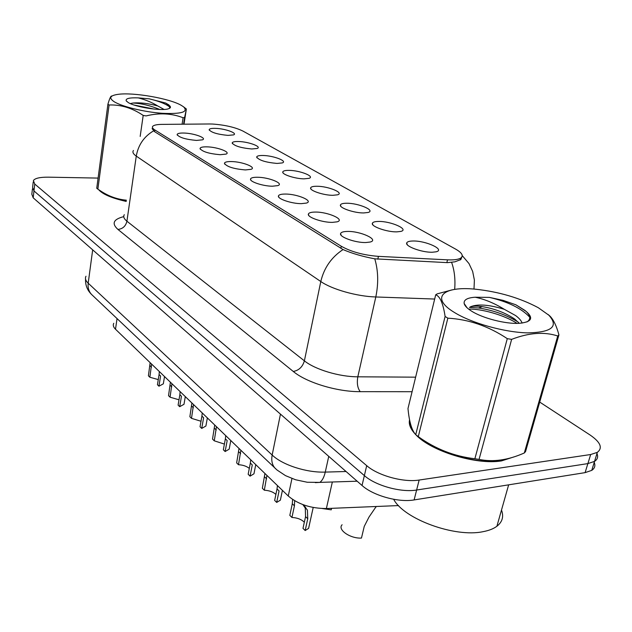 <?xml version="1.0" encoding="UTF-8"?>
<svg xmlns="http://www.w3.org/2000/svg" width="632" height="632" viewBox="0 0 632 632"><rect width="100%" height="100%" fill="white"/><g stroke="black" fill="none" stroke-linecap="round" stroke-linejoin="round"><path stroke-width="0.95" d="M220.126 154.706C208.931 153.71 202.232 151.648 200.028 148.528C200.257 147.303 202.619 146.75 207.106 146.853C217.582 147.066 231.352 152.312 225.972 154.113L220.126 154.706M245.39 169.929C233.706 168.926 226.722 166.73 224.431 163.34C224.692 162.076 227.054 161.484 231.502 161.563C242.419 161.689 257.019 167.44 251.038 169.337L245.39 169.929M272.4 186.211C263.26 186.203 249.774 181.819 250.501 179.148C250.801 177.845 253.148 177.213 257.548 177.26C268.94 177.284 284.479 183.628 277.796 185.618L272.4 186.211M301.322 203.646C291.85 203.733 277.503 198.946 278.412 196.046C278.752 194.711 281.082 194.048 285.411 194.056C297.324 193.961 313.907 200.992 306.425 203.077L301.322 203.646M332.393 222.377C322.549 222.575 307.223 217.305 308.353 214.169C308.74 212.794 311.055 212.099 315.289 212.068C327.771 211.831 345.538 219.667 337.125 221.832L332.393 222.377M365.841 242.538C355.595 242.878 339.171 237.04 340.569 233.627C341.011 232.236 343.295 231.502 347.418 231.43C360.517 231.028 379.619 239.812 370.123 242.04L365.841 242.538M196.434 140.423C185.697 139.443 179.259 137.507 177.126 134.616C177.331 133.439 179.693 132.918 184.212 133.052C194.269 133.328 207.288 138.131 202.438 139.846L196.434 140.423M251.773 148.978C240.863 147.959 234.338 145.96 232.197 142.974C232.442 141.884 234.614 141.402 238.714 141.521C248.684 141.75 262.24 146.806 257.177 148.465L251.773 148.978M277.077 163.435C265.701 162.4 258.899 160.267 256.679 157.036C256.947 155.922 259.12 155.409 263.173 155.496C273.538 155.654 287.9 161.176 282.299 162.922L277.077 163.435M304.039 178.848C295.27 178.809 281.951 174.495 282.765 172.015C283.065 170.861 285.222 170.324 289.219 170.379C300.01 170.45 315.265 176.51 309.04 178.335L304.039 178.848M332.851 195.312C323.774 195.359 309.625 190.659 310.612 187.981C310.952 186.803 313.085 186.235 317.011 186.258C328.261 186.227 344.519 192.902 337.583 194.806L332.851 195.312M363.7 212.945C354.291 213.095 339.202 207.944 340.403 205.052C340.782 203.852 342.892 203.251 346.731 203.243C358.47 203.085 375.858 210.488 368.116 212.463L363.7 212.945M396.817 231.865C387.045 232.134 370.897 226.461 372.351 223.333C372.777 222.116 374.855 221.492 378.592 221.445C390.86 221.137 409.52 229.384 400.838 231.415L396.817 231.865M432.446 252.223C422.294 252.65 404.946 246.354 406.7 242.957C407.182 241.74 409.22 241.084 412.822 241.013C425.66 240.523 445.773 249.758 436.017 251.82L432.446 252.223M227.994 135.39C217.511 134.387 211.238 132.507 209.168 129.734C209.39 128.683 211.562 128.225 215.702 128.367C225.308 128.659 238.138 133.312 233.548 134.893L227.994 135.39M209.35 123.975L212.581 124.038C224.96 124.946 235.072 127.285 242.933 131.069L455.648 249.127C462.111 252.847 463.785 255.842 460.673 258.109C458.232 259.539 453.847 260.115 447.527 259.839L378.442 256.363C363.621 255.202 351.242 251.836 341.304 246.267L154.808 129.931C152.589 128.517 151.901 127.301 152.754 126.289C153.955 125.089 157.005 124.449 161.926 124.385L209.35 123.975M398.539 505.576L326.381 508.547C310.754 508.476 298.051 504.297 288.263 496.009L115.506 329.233C113.365 327.115 112.78 325.14 113.752 323.3M98.663 189.703C102.629 194.253 111.801 198.156 126.187 201.418M409.576 419.782C408.509 424.064 410.405 428.852 415.264 434.137M415.943 434.84C430.898 451.13 476.315 465.192 501.492 460.91L514.385 456.77M409.947 423.661L409.481 424.206M462.221 256.102L460.847 259.562L454.906 261.83L447.393 262.635L374.768 258.828C362.531 256.521 351.961 253.432 343.05 249.561L154.437 131.567L152.091 128.596M409.378 423.551L409.884 423.092M33.227 181.961L32.603 187.404L33.978 190.951L364.364 475.596C375.519 485.629 401.028 492.723 416.622 490.021L587.879 463.604L594.538 461.392C597.761 459.251 598.449 456.375 596.6 452.773M98.094 178.09L48.411 177.165C40.029 177.102 35.021 178.224 33.385 180.547L34.76 184.046L366.702 465.65C377.92 475.588 403.524 482.666 419.15 480.043L590.675 454.519L597.335 452.354C602.92 447.985 600.558 442.242 590.233 435.108L539.712 402.086M32.445 188.834L31.829 194.221L33.196 197.824L362.041 485.487C373.133 495.607 398.539 502.717 414.118 499.928L585.098 472.633L591.757 470.374C594.949 468.217 595.668 465.342 593.922 461.747M32.603 187.404L33.978 190.951L364.364 475.596C375.519 485.629 401.028 492.723 416.622 490.021L587.879 463.604L594.538 461.392L597.335 452.354M158.276 379.595L149.863 377.249L148.409 375.819L150.14 362.665M158.94 386.207L157.447 384.73L159.09 374.547L160.591 376L158.94 386.207L163.333 383.837L164.518 376.546M163.585 382.265L163.333 383.837M159.09 374.547L159.311 371.513M151.593 364.064L149.863 377.249M179.006 399.803L170.071 397.196L168.531 395.672L170.403 382.226M179.693 406.692L178.106 405.128L179.867 394.7L181.463 396.248L179.693 406.692L183.991 404.298L185.302 396.612M184.299 402.497L183.991 404.298M179.867 394.7L180.12 391.611M171.944 383.711L170.071 397.196M201.008 421.252L191.504 418.344L189.869 416.733L191.891 402.971M201.719 428.425L200.036 426.766L201.924 416.101L203.615 417.736L201.719 428.425L205.906 426.023L207.359 417.902M206.277 423.961L205.906 426.023M201.924 416.101L202.216 412.941M193.526 404.551L191.504 418.344M224.4 444.075L214.264 440.812L212.526 439.098L214.722 425.012M225.126 451.532L223.341 449.763L225.371 438.845L227.172 440.591L225.126 451.532L229.179 449.147L230.798 440.536M229.629 446.777L229.179 449.147M225.371 438.845L225.703 435.614M216.46 426.695L214.264 440.812M99.485 190.248C103.766 194.561 112.678 198.25 126.203 201.3M418.613 436.87C435.029 452.251 477.358 464.599 501.097 460.617L512.102 457.489M393.681 499.296C403.714 518.912 454.795 537.816 483.148 531.654C488.963 530.564 493.545 528.763 496.902 526.251C502.401 521.929 503.925 516.542 501.492 510.079M410.057 424.341L409.639 424.894M409.892 421.331C409.615 424.277 410.689 427.477 413.123 430.913M114.1 101.673C121.952 106.642 144.388 112.069 162.4 113.31C181.589 114.147 188.644 111.99 183.556 106.832L181.392 105.418C169.921 98.529 133.384 92.114 118.073 94.342C109.952 95.519 108.625 97.968 114.1 101.673M97.865 189.15L96.736 188.281L107.906 104.248L109.091 104.991L97.865 189.15L101.728 191.686C109.518 196.584 117.734 199.42 126.368 200.186M140.178 136.417L143.195 115.419C132.262 108.032 120.886 104.556 109.091 104.991M143.195 115.419L146.103 115.917C159.209 112.678 171.541 113.286 183.098 117.75L184.623 117.473L183.572 124.196M184.007 124.196L186.353 109.154L184.623 117.473M101.957 191.844L104.406 193.479C109.628 196.481 116.904 199.017 126.242 201.071M164.02 109.431L157.779 105.971C148.354 103.387 140.083 102.408 132.965 103.032L130.303 103.585M159.77 109.47C150.163 105.52 141.228 103.371 132.965 103.032M128.106 102.455C134.995 107.061 161.429 111.224 168.325 108.823C170.577 108.143 171.051 107.148 169.747 105.852L165.6 103.008L149.278 98.845L138.297 97.889C129.481 97.549 125.452 98.513 126.203 100.788L128.106 102.455M169.558 108.341L169.747 105.852M138.297 97.889C145.629 99.785 152.122 102.479 157.779 105.971M182.087 124.212L183.098 117.75M107.906 104.248C109.644 98.308 110.932 95.582 111.769 96.088M170.182 107.353C166.287 104.075 159.319 101.239 149.278 98.845M154.358 109.115L134.245 105.078M168.981 104.983L165.6 103.008M454.203 312.334C471.274 323.047 504.494 332.416 527.752 332.882C551.894 332.321 558.933 326.436 548.868 315.218L538.29 307.705C519.915 297.941 499.027 291.779 475.619 289.219C443.253 285.806 429.752 297.561 454.203 312.334M452.014 289.898L437.21 293.864L435.717 294.773L407.988 408.517C409.22 421.797 411.803 430.511 415.738 434.674L445.11 316.45L447.843 318.173L418.289 436.641C435.369 448.957 454.226 456.328 474.869 458.753L479.056 459.393C493.086 462.292 508.175 460.151 524.315 452.97L525.548 451.596L558.925 334.913L557.74 335.987C544.294 331.579 528.921 332.701 511.636 339.36L479.056 459.393M474.869 458.753L507.291 338.657C488.583 326.175 468.762 319.342 447.843 318.173M507.291 338.657L511.636 339.36M548.062 314.467L550.109 316.237C553.672 319.99 556.618 326.215 558.925 334.913M415.738 434.674L418.289 436.641M522.087 323.078C521.4 320.803 519.259 318.299 515.657 315.589L504.312 309.309C489.034 304.648 477.8 303.802 470.595 306.757L470.161 307.018M519.299 323.323L514.725 319.057C505.252 312.745 494.445 308.613 482.303 306.646C476.939 305.928 473.036 305.983 470.587 306.804L470.406 306.875M471.938 311.363C483.046 318.323 505.639 324.105 518.983 323.339C531.607 322.146 533.961 318.149 526.053 311.339L515.854 304.79L503.04 300.35L489.445 297.396L475.161 297.222C467.325 297.775 463.651 299.86 464.149 303.463C464.718 305.88 467.317 308.511 471.938 311.363M526.993 321.933C530.951 319.247 530.635 315.716 526.053 311.339M475.161 297.222C484.633 299.181 494.35 303.21 504.312 309.309M524.315 452.97L557.74 335.987M445.11 316.45C443.166 303.542 440.038 296.313 435.717 294.773M517.071 323.387C504.123 314.886 480.739 308.59 468.636 309.111M529.75 317.217C521.629 308.432 508.191 301.82 489.445 297.396M518.279 322.154C506.509 314.957 493.252 310.233 478.511 307.982L469.45 307.381M525.255 310.612L515.854 304.79M331.563 508.333L331.223 509.834L322.431 508.555M342.102 524.765C337.148 529.608 350.286 538.772 361.457 538.069L364.253 526.377L368.993 517.079L376.214 506.493M249.308 468.399C246.599 466.203 242.988 464.978 238.493 464.725L236.645 462.893L239.022 448.475M250.075 476.149L248.163 474.261L250.351 463.074L252.279 464.939L250.075 476.149L253.953 473.803L255.77 464.639M254.499 471.077L253.953 473.803M250.351 463.074L250.73 459.772M240.879 450.261L238.493 464.725M275.9 494.39C273.063 491.878 269.208 490.487 264.326 490.219L262.351 488.267L264.942 473.494M276.69 502.424L274.651 500.41L277.021 488.947L279.075 490.938L276.69 502.424L280.371 500.157L282.409 490.361M281.027 497.005L280.371 500.157M277.021 488.947L277.448 485.566M266.917 475.406L264.326 490.219M304.332 522.23C301.377 519.338 297.245 517.75 291.937 517.466L289.819 515.38L292.292 503.759L292.616 499.47M303.352 504.778L307.421 510.174L307.752 518.754L305.177 530.532L308.598 528.376L313.195 507.488M309.396 524.734L308.598 528.376M305.177 530.532L302.989 528.376L305.556 516.621L305.272 508.112L302.886 504.613M294.654 500.749L294.425 505.829L291.937 517.466M154.808 129.931L154.556 131.638M341.304 246.267L340.861 248.352M378.442 256.363L377.81 259.207M447.527 259.839L446.856 262.604M117.046 318.591L115.506 329.233M291.952 478.519L288.263 496.009M332.345 481.987L326.381 508.547M343.05 249.561C331.452 257.208 324.034 267.857 320.795 281.524L136.267 156.112C138.226 144.997 143.985 136.583 153.544 130.879M374.768 258.828C378.268 270.63 378.615 283.341 375.803 296.969C356.985 296.447 331.966 289.361 320.795 281.524L304.387 360.84C315.06 369.53 339.36 376.854 357.823 376.806L415.635 377.162M124.299 214.698C123.05 216.626 123.927 218.798 126.921 221.216L136.267 156.112C133.17 153.963 132.23 152.083 133.447 150.479M434.674 299.047L375.803 296.969L357.823 376.806C356.74 383.126 357.538 388.08 360.224 391.666C337.038 391.864 306.441 382.526 293.28 371.466L117.931 229.424C111.422 223.515 113.365 219.257 123.746 216.642M451.627 262.438C454.471 270.433 455.482 279.431 454.661 289.417M412.088 391.706L360.224 391.666M590.675 454.519L585.098 472.633M34.76 184.046L33.196 197.824M366.702 465.65L362.041 485.487M419.15 480.043L414.118 499.928M117.931 229.424C122.75 228.903 125.744 226.169 126.921 221.216L304.387 360.84C302.61 366.884 298.904 370.423 293.28 371.466M85.992 276.239C84.846 278.372 85.581 280.695 88.196 283.199L92.675 249.861M92.201 295.065L91.735 294.623C88.851 291.621 87.674 287.813 88.196 283.199L272.163 455.04C282.417 464.978 306.56 472.807 325.267 472.096L328.751 456.359M357.151 481.205L319.792 482.39C322.233 480.723 324.058 477.294 325.267 472.096L346.067 471.512M275.884 468.991L275.291 468.446C272.179 465.136 271.136 460.665 272.163 455.04L280.458 414.118M85.541 279.075C85.288 285.222 87.35 290.404 91.735 294.623L277.093 470.058L285.514 475.643L295.555 479.759L307.239 482.248L319.792 482.39L315.313 482.658M149.997 365.731L151.467 367.153M170.237 385.362L171.785 386.863M191.694 406.178L193.345 407.774M214.493 428.291L216.247 429.989M238.762 451.833L240.626 453.634M264.634 476.931L266.625 478.866M305.556 516.621L307.752 518.754M303.384 505.173L305.588 507.283M292.292 503.759L294.425 505.829M200.336 149.286L200.028 148.528M224.795 164.225L224.431 163.34M250.912 180.191L250.501 179.148M278.886 197.279L278.412 196.046M308.898 215.615L308.353 214.169M341.193 235.341L340.569 233.627M177.395 135.264L177.126 134.616M232.481 143.701L232.197 142.974M257.011 157.881L256.679 157.036M283.136 172.986L282.765 172.015M311.031 189.118L310.612 187.981M340.885 206.372L340.403 205.052M372.904 224.881L372.351 223.333M407.332 244.782L406.7 242.957M209.421 130.358L209.168 129.734M460.673 258.109L460.207 259.965M462.245 255.62L468.983 263.568L472.641 271.381L474.387 280.071L474 289.085M591.757 470.374L594.538 461.392M496.902 526.251L508.649 484.839M183.556 106.832L186.329 108.965M104.406 193.479L101.728 191.686M126.613 101.318L126.203 100.788M548.868 315.218L550.109 316.237M467.024 307.745L464.149 303.463M478.511 307.982L482.303 306.646M375.874 507.235L376.056 506.501"/></g></svg>
